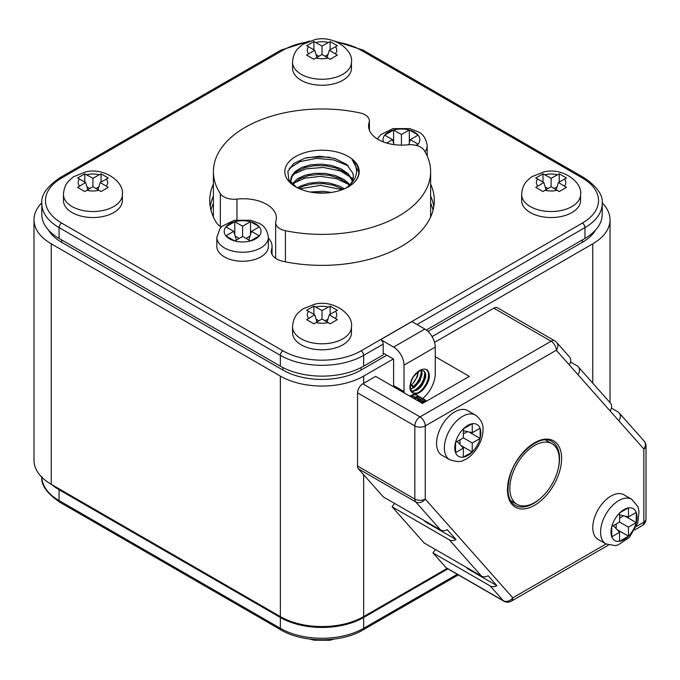 <?xml version="1.0" encoding="UTF-8"?>
<svg xmlns="http://www.w3.org/2000/svg" width="680" height="680" viewBox="0 0 680 680"><rect width="100%" height="100%" fill="white"/><g stroke="black" fill="none" stroke-linecap="round" stroke-linejoin="round"><path stroke-width="1.02" d="M329.927 157.233A108.613 62.704 0 0 0 306.688 157.692M424.116 150.288A108.613 62.704 180 0 1 430.627 171.674A108.613 62.704 180 0 1 285.422 230.715A14.73 8.5 180 0 1 275.655 222.708A14.73 8.5 180 0 1 275.876 221.229A33.133 19.134 0 0 0 276.386 217.889A33.133 19.134 0 0 0 236.938 199.104A14.73 8.5 180 0 1 220.354 193.749A108.613 62.704 180 0 1 213.401 171.674A108.613 62.704 180 0 1 359.805 112.888A14.73 8.5 180 0 1 369.41 120.853A14.73 8.5 180 0 1 369.155 122.443A33.133 19.134 0 0 0 368.569 125.995A33.133 19.134 0 0 0 407.635 144.823A14.73 8.5 180 0 1 424.116 150.288M295.715 186.856A37.188 21.471 0 0 0 348.304 186.856A37.188 21.471 0 0 0 348.304 156.494A37.188 21.471 0 0 0 295.715 156.494A37.188 21.471 0 0 0 295.715 186.856M346.043 188.054A31.297 18.071 0 0 0 353.311 176.486A31.297 18.071 0 0 0 352.699 172.941L353.192 175.125M290.717 181.28L292.332 176.01L297.296 171.139L305.056 167.526L314.738 165.623L325.236 165.707L335.376 167.824L344.003 171.793L350.14 177.216L352.333 180.956M292.672 184.518L300.152 178.508L308.805 175.542L318.962 174.429L329.46 175.346L339.116 178.245L346.834 182.861L349.35 185.283M298.613 188.36L303.416 186.124L312.808 183.872L323.247 183.566L333.54 185.308L343.179 189.329M314.5 192.703L326.859 192.958M331.339 192.457L323.433 191.284L310.072 192.006M344.437 188.802L339.269 186.014L329.647 183.081L319.149 182.13L308.983 183.209L300.288 186.15L297.423 187.782M349.928 184.645L344.139 179.579L335.546 175.584L325.423 173.425L314.925 173.306L305.218 175.177L297.415 178.763L292.137 184.025M352.597 180.327L348.109 173.655L340.909 168.742L331.568 165.452L321.147 164.109L310.828 164.815L301.767 167.424L295.001 171.598L291.286 176.792L290.717 179.962L291.32 183.209M352.699 172.941L346.604 164.364L334.653 158.397L319.625 156.221L304.887 158.177L293.514 163.693L287.835 171.505L288.889 179.919L296.412 187.246M342.176 189.712L320.679 185.376L299.685 188.844M349.724 184.883L336.464 178.679L320.407 176.35L304.623 178.211L292.298 183.761M353.073 178.679L340.263 170.909L323.212 167.433L305.898 168.869L292.306 174.734M348.322 165.886L333.668 159.91L316.455 158.381L300.433 161.492L289.204 168.385M358.819 172.406L352.257 159.851C359.652 170.187 357.408 179.698 345.534 188.403M348.177 186.932A36.822 21.259 0 0 0 358.827 171.972A36.822 21.259 0 0 0 352.257 159.851M234.761 240.958L225.955 235.875A18.411 10.625 0 0 0 234.761 240.958L234.812 240.975A18.411 10.625 0 0 0 250.401 240.975L242.607 236.47L234.812 240.975M225.93 235.85L233.725 231.345L225.93 226.848A18.411 10.625 0 0 0 225.93 235.85L225.955 235.875M225.955 226.814L234.761 221.731A18.411 10.625 0 0 0 225.955 226.814L225.93 226.848M234.796 234.847L234.796 221.714L242.607 226.219L250.401 221.723A18.411 10.625 0 0 0 234.812 221.723L234.761 221.731M250.818 221.833L259.08 226.61A18.411 10.625 0 0 0 255.621 223.83A18.411 10.625 0 0 0 250.818 221.833L250.401 221.723M259.284 226.848L251.489 231.345L259.284 235.85A18.411 10.625 0 0 0 259.284 226.848L259.08 226.61M259.258 235.875L250.452 240.958A18.411 10.625 0 0 0 259.258 235.875L259.284 235.85M224.383 256.896A25.772 14.884 180 0 1 216.835 246.381L216.835 237.362A25.772 14.884 180 0 0 242.607 252.237A25.772 14.884 180 0 0 268.379 237.362L268.379 246.381A25.772 14.884 180 0 1 252.467 260.125A25.772 14.884 180 0 1 224.383 256.896M236.394 240.065L233.725 231.345M239.232 238.417L235.169 236.071M242.607 236.47L242.607 226.219M250.044 236.071L245.981 238.417M250.512 234.541L250.512 221.663M248.821 240.065L251.489 231.345M306.96 42.092A55.224 31.883 0 0 0 282.957 50.227L61.667 177.99A55.224 31.883 0 0 0 61.667 223.082L282.957 350.846A55.224 31.883 0 0 0 361.063 350.846L582.352 223.082A55.224 31.883 0 0 0 582.352 177.99A3.68 2.125 -60 0 1 584.196 177.803C597.244 186.77 603.254 195.356 602.216 203.541L602.216 214.362A58.905 34.008 180 0 1 584.962 238.408L426.309 330.012M422.382 398.735A22.091 12.758 120 0 0 435.26 373.541L435.26 347.089L404.022 365.126A14.73 8.5 -120 0 0 393.609 347.089L380.681 339.626A3.68 2.125 60 0 1 383.197 344.08L383.197 354.9L363.664 366.171A58.905 34.008 180 0 1 280.356 366.171L59.066 238.408A58.905 34.008 180 0 1 41.811 214.362L41.811 203.541A58.905 34.008 180 0 0 59.066 227.588A3.68 2.125 -60 0 1 61.667 223.082M430.627 184.067A112.294 64.829 180 0 1 434.308 200.532A112.294 64.829 180 0 1 283.322 261.4A18.411 10.625 180 0 1 271.26 251.422A18.411 10.625 180 0 1 271.567 249.483A29.452 17.009 0 0 0 272.06 246.381A29.452 17.009 0 0 0 268.379 238.144M433.823 206.55A112.294 64.829 0 0 0 430.627 196.095A112.294 64.829 0 0 1 433.823 206.55M221.315 226.984A18.411 10.625 180 0 1 216.589 222.87A112.294 64.829 180 0 1 209.72 200.532A112.294 64.829 180 0 1 213.401 184.067M213.401 196.095A112.294 64.829 0 0 0 210.196 206.55A112.294 64.829 0 0 1 213.401 196.095M393.644 386.784A22.091 12.758 -60 0 1 393.609 385.56L393.609 359.108L383.197 353.099M404.022 365.126L404.022 391.578A22.091 12.758 120 0 0 404.056 392.802M393.609 347.089L424.847 329.052L411.918 321.589L380.681 339.626M424.847 329.052A14.73 8.5 60 0 1 435.26 347.089M423.47 389.232C429.513 381.795 430.882 375.445 427.575 370.192A14.73 8.5 120 0 0 427.006 369.801A14.73 8.5 120 0 0 411.706 379.346C408.399 388.416 409.768 393.184 415.811 393.652A12.146 7.013 120 0 0 423.47 389.232L420.503 391.68L417.418 393.082L413.644 393.108M413.567 387.889L411.306 385.203L412.853 383.444A12.146 7.013 120 0 0 417.817 371.926M410.405 385.688A12.146 7.013 120 0 0 411.264 385.007L414.256 386.741L419.058 381.25L421.558 374.144L421.158 370.464M414.01 390.957A22.091 12.758 -60 0 1 413.457 391.467M412.853 383.444L417.325 376.712L418.498 371.484M410.712 389.164L414.8 387.048L419.959 380.919L422.135 373.864L421.541 370.421M411.791 391.519L416.653 390.32L419.679 388.101L422.339 385.05L425.536 377.927L425.748 374.688L425 372.19L423.708 370.872L421.149 370.464L418.531 371.458L413.449 376.686L411.613 380.341L410.567 384.192L410.465 387.796L411.324 390.771L413.083 392.793L415.811 393.652M423.427 370.736L424.668 372.257L425.247 374.918L423.521 381.863L418.616 388.263L415.565 390.303L411.596 391.229M425.765 376.201L423.997 381.505L421.43 385.738L417.775 389.631M422.118 374.094L419.424 381.166L414.128 387.524M412.632 387.345L416.78 383.061L419.348 378.837L420.92 374.433L421.362 370.438M412.828 391.536L418.531 387.404L421.566 383.512L423.759 379.151L424.983 372.155M416.576 393.592L420.104 391.416L423.487 388.017L426.216 383.877L428 379.466L428.655 375.309L428.137 371.875L426.488 369.546M559.232 173.833L551.115 178.287L542.997 173.833L535.763 178.007L543.83 182.495L535.763 187.382L542.997 191.556L551.115 186.702L559.232 191.556L566.465 187.382L558.399 182.495L566.465 178.007L559.232 173.833L559.232 182.019M521.662 194.522L521.662 200.532A29.452 17.009 0 0 0 530.289 212.559A29.452 17.009 0 0 0 562.385 216.248A29.452 17.009 0 0 0 580.567 200.532L580.567 194.522A29.452 17.009 180 0 1 562.385 210.231A29.452 17.009 180 0 1 530.289 206.55A29.452 17.009 180 0 1 521.662 194.522C522.087 186.142 525.929 182.028 526.949 180.914L531.7 176.774L543.702 171.989C562.113 166.974 582.735 182.053 580.567 194.522M543.83 182.495L546.014 189.652M542.997 173.833L542.997 182.019M545.164 186.881L547.986 188.505M551.115 178.287L551.115 186.702M554.242 188.505L557.064 186.881M558.399 182.495L556.215 189.652M41.82 202.835A58.905 34.008 0 0 0 34 219.776A58.905 34.008 0 0 0 51.255 243.823L280.356 376.091A58.905 34.008 0 0 0 363.664 376.091L393.346 358.964M432.08 336.6L592.773 243.823A58.905 34.008 0 0 0 610.028 219.776A58.905 34.008 0 0 0 602.2 202.835M447.117 568.412L363.664 616.59A58.905 34.008 180 0 1 280.356 616.59L51.255 484.321A58.905 34.008 180 0 1 34 460.267L34 219.776M386.673 143.046L392.538 139.655L384.744 135.158A18.411 10.625 0 0 0 383.444 141.958M384.761 135.124L393.567 130.042A18.411 10.625 0 0 0 384.761 135.124L384.744 135.158M393.618 130.033L401.421 134.53L409.216 130.033A18.411 10.625 0 0 0 393.618 130.033L393.567 130.042M409.624 130.144L417.894 134.92A18.411 10.625 0 0 0 414.434 132.141A18.411 10.625 0 0 0 409.624 130.144L409.216 130.033M418.089 135.158L410.295 139.655L418.089 144.16A18.411 10.625 0 0 0 418.089 135.158L417.894 134.92M416.738 145.545A18.411 10.625 0 0 0 418.072 144.185L416.032 145.367M424.975 151.708A25.772 14.884 180 0 0 427.193 145.673L427.193 154.691A25.772 14.884 180 0 1 427.108 155.847M402.016 145.129L400.834 145.12M394.051 144.611L392.538 139.655M393.609 143.157L393.609 130.024M394.476 144.67L393.983 144.381M401.421 144.789L401.421 134.53M408.85 144.381L408.187 144.772M409.317 142.851L409.317 129.974M408.748 144.73L410.295 139.655M330.131 41.556L322.014 46.019L313.888 41.556L306.663 45.73L314.721 50.227L306.663 55.105L313.888 59.279L322.014 54.434L330.131 59.279L337.356 55.105L329.298 50.227L337.356 45.73L330.131 41.556L330.131 49.742M292.561 62.254L292.561 68.263A29.452 17.009 0 0 0 301.18 80.291A29.452 17.009 0 0 0 333.285 83.972A29.452 17.009 0 0 0 351.466 68.263L351.466 62.254A29.452 17.009 180 0 1 333.285 77.962A29.452 17.009 180 0 1 301.18 74.273A29.452 17.009 180 0 1 292.561 62.254C292.986 53.873 296.828 49.759 297.849 48.645L302.6 44.506L314.602 39.72C333.013 34.706 353.625 49.785 351.466 62.254M314.721 50.227L316.905 57.375M313.888 41.556L313.888 49.742M316.064 54.604L318.886 56.236M322.014 46.019L322.014 54.434M325.133 56.236L327.964 54.604M329.298 50.227L327.114 57.375M357.289 619.777A55.224 31.883 180 0 1 345.695 624.053M298.333 624.053A55.224 31.883 180 0 1 286.739 619.777M595.612 230.01A55.224 31.883 180 0 1 582.352 242.318L428 331.432M386.835 355.198L361.063 370.082A55.224 31.883 180 0 1 282.957 370.082L61.667 242.318A55.224 31.883 180 0 1 48.416 230.01M213.401 203.311A112.294 64.829 0 0 0 210.962 210.154M433.067 210.154A112.294 64.829 0 0 0 430.627 203.311M455.558 452.583L455.558 442.416A18.411 10.625 120 0 0 455.558 452.583L455.566 452.616A18.411 10.625 120 0 0 463.369 457.121L463.369 448.12L455.566 452.616M455.566 442.365L463.369 437.861L463.369 428.859A18.411 10.625 120 0 0 455.566 442.365L455.558 442.416M463.403 428.825L472.209 423.742A18.411 10.625 120 0 0 463.403 428.825L463.369 428.859M472.243 423.733L472.243 432.735L480.037 428.238A18.411 10.625 120 0 0 472.243 423.733L472.209 423.742M480.148 428.527L480.148 438.073A18.411 10.625 120 0 0 480.819 432.913A18.411 10.625 120 0 0 480.148 428.527L480.037 428.238M480.037 438.489L472.243 442.994L472.243 451.996A18.411 10.625 120 0 0 480.037 438.489L480.148 438.073M472.209 452.03L463.403 457.113A18.411 10.625 120 0 0 472.209 452.03L472.243 451.996M436.56 443.437A25.772 14.884 -60 0 1 447.814 417.495A25.772 14.884 -60 0 1 467.67 410.592L475.481 415.098A25.772 14.884 -60 0 0 449.71 429.981A25.772 14.884 -60 0 0 449.71 459.739L441.898 455.235A25.772 14.884 -60 0 1 436.56 443.437M420.75 402.441L423.844 400.902L426.827 400.843M417.103 400.333L421.396 398.582L423.938 399.05L425.748 400.979M413.457 398.225L415.999 396.874L418.863 396.491L421.124 397.545L422.101 398.871M409.819 396.125L413.576 394.442L416.236 394.647L418.455 396.772M419.696 401.829L418.872 396.856L417.291 395.207L414.46 394.697L410.354 396.431M423.385 402.942L423.138 400.579L420.928 397.315L416.908 397.06L413.993 398.539M426.113 400.971L424.575 399.415L422.272 398.871L417.639 400.639M426.717 401.013L424.745 401.124L421.286 402.747M403.665 391.374L402.296 391.782M418.923 401.378L417.052 398.046L415.208 397.622L413.227 398.098M422.56 403.418L420.69 400.154L416.874 400.197M424.456 402.322L422.832 401.829L420.521 402.305M421.524 402.883L424.235 402.45M417.877 400.784L421.702 400.732L423.342 402.968M414.23 398.675L415.837 398.225L418.055 398.633L419.339 399.993L419.925 401.965M410.592 396.567L414.409 396.525M457.147 441.456L463.369 448.12M463.369 430.686L472.243 432.735M468.988 431.987L480.148 438.43M463.369 433.967L467.432 431.622M463.369 437.861L472.243 442.994M459.994 444.508L459.994 439.807M460.87 445.442L472.243 452.013M509.813 488.325A34.977 20.196 -60 0 1 525.079 453.118A34.977 20.196 -60 0 1 552.033 443.751A34.977 20.196 -60 0 1 552.033 484.143A34.977 20.196 -60 0 1 517.063 504.331A34.977 20.196 -60 0 1 509.813 488.325M610.053 410.881L577.94 374.663A7.361 5.907 -41.6 0 0 578.238 366.767L610.351 402.993A7.361 5.907 -41.6 0 1 610.053 410.881L618.808 420.758A7.361 5.907 138.4 0 0 619.115 412.87A7.361 5.907 138.4 0 0 617.916 411.893L611.388 408.127M570.512 362.024L577.039 365.798A7.361 5.907 -41.6 0 1 578.238 366.767M636.471 526.431L643.841 522.172L643.841 448.995A7.361 5.907 -41.6 0 0 644.147 441.108L619.115 412.87M577.94 374.663L569.177 364.777A7.361 5.907 138.4 0 0 569.483 356.889L556.606 342.363A7.361 5.907 138.4 0 1 556.299 350.251L425.255 425.918L425.255 499.086L512.796 597.831A7.361 5.907 138.4 0 1 503.276 600.687A7.361 4.25 -60 0 0 503.906 601.205L446.633 568.131A7.361 4.25 -60 0 1 446.004 567.613L503.276 600.687L490.229 585.965L432.947 552.899L446.004 567.613M432.947 552.899L435.438 549.516M481.465 576.087L449.352 539.861L392.079 506.796L424.192 543.014L481.465 576.087A7.361 5.907 -41.6 0 0 488.138 575.756L496.893 585.641L467.908 568.905A2.21 1.768 138.4 0 1 467.551 568.616L466.531 567.46M392.079 506.796L394.57 503.412M358.462 468.868L383.325 496.918L440.598 529.983L415.735 501.942L358.462 468.868A7.361 4.25 -60 0 1 357.561 466.021L414.842 499.086L414.842 425.918L357.561 392.844L357.561 466.021M357.561 392.844A7.361 4.25 -60 0 1 362.772 383.826L420.045 416.891L551.089 341.232L493.816 308.168L434.571 342.372M435.26 356.702L469.37 376.397L422.501 403.452L375.64 376.397L362.772 383.826M493.816 308.168A7.361 4.25 -60 0 1 497.496 307.802L554.778 340.867A7.361 4.25 -60 0 0 551.089 341.232A7.361 4.25 60 0 1 556.299 350.251L569.177 364.777M425.255 499.086A7.361 5.907 138.4 0 1 415.735 501.942A7.361 4.25 120 0 1 414.842 499.086A7.361 4.25 0 0 0 425.255 499.086M449.352 539.861A7.361 5.907 -41.6 0 0 456.017 539.538L447.262 529.66A7.361 5.907 138.4 0 1 440.598 529.983M496.893 585.641A7.361 5.907 138.4 0 1 490.229 585.965M424.303 520.574L425.476 521.9L456.017 539.538M425.476 521.9A2.21 1.768 138.4 0 1 425.119 521.611L424.099 520.455M628.413 536.206L619.608 541.288A18.411 10.625 120 0 0 628.413 536.206L628.447 536.171A18.411 10.625 120 0 0 636.25 522.665L628.447 527.162L628.447 536.171L617.075 529.618M619.573 541.297L619.573 532.295L611.77 536.792A18.411 10.625 120 0 0 619.573 541.297L619.608 541.288M611.762 536.758L611.762 526.592A18.411 10.625 120 0 0 611.762 536.758L611.77 536.792M611.77 526.541L619.573 522.036L619.573 513.034A18.411 10.625 120 0 0 611.77 526.541L611.762 526.592M619.88 512.737L628.141 507.96A18.411 10.625 120 0 0 624.01 509.575A18.411 10.625 120 0 0 619.88 512.737L619.573 513.034M628.447 507.909L628.447 516.91L636.25 512.414A18.411 10.625 120 0 0 628.447 507.909L628.141 507.96M636.259 512.448L636.259 522.614A18.411 10.625 120 0 0 636.259 512.448L636.259 512.406M605.914 543.915L598.111 539.41A25.772 14.884 -60 0 1 594.159 518.755A25.772 14.884 -60 0 1 610.997 496.043A25.772 14.884 -60 0 1 623.883 494.768L631.694 499.273L637.865 506.634L639.03 511.368L637.823 522.716L629.383 537.404L618.12 544.943L615.23 545.606L605.914 543.915A25.772 14.884 -60 0 1 601.97 523.26A25.772 14.884 -60 0 1 618.808 500.556A25.772 14.884 -60 0 1 631.694 499.273M624.886 516.086L636.259 522.614M619.573 522.036L628.447 527.162M616.199 528.683L616.199 523.983M613.351 525.631L619.573 532.295M619.573 514.862L628.447 516.91M619.573 518.143L623.637 515.797M330.131 306.102L322.014 310.565L313.888 306.102L306.663 310.275L314.721 314.772L306.663 319.651L313.888 323.825L322.014 318.979L330.131 323.825L337.356 319.651L329.298 314.772L337.356 310.275L330.131 306.102L330.131 314.287M292.561 326.791L292.561 332.809A29.452 17.009 0 0 0 301.18 344.828A29.452 17.009 0 0 0 333.285 348.517A29.452 17.009 0 0 0 351.466 332.809L351.466 326.791A29.452 17.009 180 0 1 333.285 342.507A29.452 17.009 180 0 1 301.18 338.819A29.452 17.009 180 0 1 292.561 326.791C292.986 318.41 296.828 314.296 297.849 313.191L302.6 309.051L314.602 304.257C333.013 299.243 353.625 314.33 351.466 326.791M314.721 314.772L316.905 321.921M313.888 306.102L313.888 314.287M316.064 319.149L318.886 320.781M322.014 310.565L322.014 318.979M325.133 320.781L327.964 319.149M329.298 314.772L327.114 321.921M51.816 484.644A58.905 34.008 0 0 0 59.066 489.727L280.356 617.491A58.905 34.008 0 0 0 363.664 617.491L447.899 568.862M447.372 568.565L363.409 617.04A58.54 33.796 180 0 1 280.619 617.04L59.848 489.583A58.54 33.796 180 0 1 55.471 486.752M56.567 487.39A57.069 32.946 0 0 0 60.852 490.161M101.031 173.833L92.905 178.287L84.787 173.833L77.562 178.007L85.621 182.495L77.562 187.382L84.787 191.556L92.905 186.702L101.031 191.556L108.256 187.382L100.198 182.495L108.256 178.007L101.031 173.833L101.031 182.019M63.453 194.522L63.453 200.532A29.452 17.009 0 0 0 72.08 212.559A29.452 17.009 0 0 0 104.184 216.248A29.452 17.009 0 0 0 122.366 200.532L122.366 194.522A29.452 17.009 180 0 1 104.184 210.231A29.452 17.009 180 0 1 72.08 206.55A29.452 17.009 180 0 1 63.453 194.522C63.878 186.142 67.728 182.028 68.748 180.914L73.491 176.774L85.493 171.989C103.904 166.974 124.525 182.053 122.366 194.522M85.621 182.495L87.805 189.652M84.787 173.833L84.787 182.019M86.963 186.881L89.785 188.505M92.905 178.287L92.905 186.702M96.033 188.505L98.855 186.881M100.198 182.495L98.013 189.652M285.422 230.715L285.422 261.825M369.155 122.443L369.155 129.557M220.354 193.749L220.354 226.423M236.938 199.104L236.938 219.784M584.962 238.408L584.962 227.588L417.036 324.538M383.197 344.08L363.664 355.351A58.905 34.008 180 0 1 280.356 355.351L59.066 227.588L59.066 238.408M363.664 366.171L363.664 355.351A3.68 2.125 -120 0 0 361.063 350.846M271.567 253.359L271.567 249.483M602.216 203.541A58.905 34.008 180 0 1 584.962 227.588A3.68 2.125 -120 0 0 582.352 223.082M280.356 366.171L280.356 355.351A3.68 2.125 -60 0 1 282.957 350.846M582.352 177.99L361.063 50.227A55.224 31.883 0 0 0 337.067 42.092M393.609 385.56L404.022 391.578M361.063 50.227A3.68 2.125 -60 0 1 362.907 50.039L584.196 177.803M282.957 50.227A3.68 2.125 -120 0 0 281.12 50.039L309.842 40.961M61.667 177.99A3.68 2.125 -120 0 0 59.823 177.803L281.12 50.039M537.718 178.968A14.73 8.5 0 0 0 537.718 186.022M545.003 190.23A14.73 8.5 0 0 0 557.226 190.23M564.51 186.022A14.73 8.5 0 0 0 564.51 178.968M557.226 174.76A14.73 8.5 0 0 0 545.003 174.76M363.664 616.59L363.664 474.75M363.664 383.308L363.664 376.091M592.773 383.154L592.773 243.823M280.356 616.59L280.356 376.091M51.255 484.321L51.255 243.823M308.609 46.699A14.73 8.5 0 0 0 308.609 53.754M315.902 57.961A14.73 8.5 0 0 0 328.125 57.961M335.41 53.754A14.73 8.5 0 0 0 335.41 46.699M328.125 42.492A14.73 8.5 0 0 0 315.902 42.492M582.352 242.318L582.352 239.912M361.063 370.082L361.063 367.591M282.957 370.082L282.957 367.591M61.667 242.318L61.667 239.912M644.147 441.108A7.361 7.361 0 0 1 646 445.995A7.361 4.25 180 0 1 643.841 448.995L618.808 420.758M466.735 567.579L467.908 568.905M561.62 458.413A38.292 22.108 -60 0 1 521.008 508.938A38.292 22.108 -60 0 1 521.008 454.784A38.292 22.108 -60 0 1 561.62 458.413M503.906 601.205A7.361 7.361 0 0 0 511.267 601.205A7.361 4.25 60 0 0 512.796 597.831L606.05 543.991M558.28 468.367A36.822 21.259 120 0 0 559.538 458.413A36.822 21.259 120 0 0 551.913 441.558C541.314 433.449 515.712 453.067 509.754 476.841C506.269 491.36 508.054 500.854 515.1 505.325A36.822 21.259 120 0 0 541.501 497.437M634.78 529.899L642.319 525.538A7.361 4.25 -120 0 0 643.841 522.172A7.361 4.25 180 0 0 646 519.163L646 445.995M420.045 416.891A7.361 4.25 60 0 1 425.255 425.918A7.361 4.25 -0 0 1 414.842 425.918A7.361 4.25 -60 0 1 420.045 416.891M308.609 311.236A14.73 8.5 0 0 0 308.609 318.3M315.902 322.507A14.73 8.5 0 0 0 328.125 322.507M335.41 318.3A14.73 8.5 0 0 0 335.41 311.236M328.125 307.028A14.73 8.5 0 0 0 315.902 307.028M363.664 617.491L363.664 628.312L457.266 574.277M59.066 489.727L59.066 500.556L280.356 628.312A58.905 34.008 0 0 0 363.664 628.312A3.68 2.125 60 0 1 362.907 630.003L458.346 574.898M280.356 617.491L280.356 628.312A3.68 2.125 -60 0 0 281.12 630.003C302.719 643.025 341.309 643.025 362.907 630.003M41.82 477.207A58.905 34.008 0 0 0 59.066 500.556A3.68 2.125 -60 0 0 59.823 502.239L281.12 630.003M79.509 178.968A14.73 8.5 0 0 0 79.509 186.022M86.793 190.23A14.73 8.5 0 0 0 99.025 190.23M106.309 186.022A14.73 8.5 0 0 0 106.309 178.968M99.025 174.76A14.73 8.5 0 0 0 86.793 174.76M430.627 171.674L430.627 216.996M369.41 120.853L369.41 130.271M213.401 171.674L213.401 216.996M275.655 222.708L275.655 258.315M309.842 639.081L313.922 640.194L329.655 640.279L334.177 639.081M268.379 237.362C267.393 230.435 264.367 225.802 259.31 223.465L250.946 220.277L234.243 220.286L222.054 226.27L220.031 228.446L216.835 237.362M272.06 246.381L272.06 254.524M362.907 50.039L334.177 40.961M59.823 177.803C46.776 186.77 40.774 195.356 41.811 203.541M610.028 402.62L610.028 219.776M427.193 145.673C426.199 138.745 423.173 134.113 418.115 131.775L409.76 128.596L393.057 128.596L380.859 134.581L377.375 138.983M449.71 459.739C456.815 461.983 461.533 462.085 463.853 460.054C470.917 458.175 483.131 443.76 482.978 429.904C483.48 424.328 480.981 419.399 475.481 415.098M416.755 394.901L417.291 395.207M420.393 397.001L420.928 397.315M424.039 399.109L424.575 399.415M417.052 398.046L418.055 398.633M420.699 400.154L421.702 400.732M552.033 443.751L545.471 439.96M517.063 504.331L510.493 500.539M608.498 545.062L511.267 601.205M556.606 342.363A7.361 7.361 0 0 0 554.778 340.867M642.319 525.538A7.361 7.361 0 0 0 646 519.163M59.823 502.239C46.776 493.272 40.774 484.695 41.811 476.502"/></g></svg>
